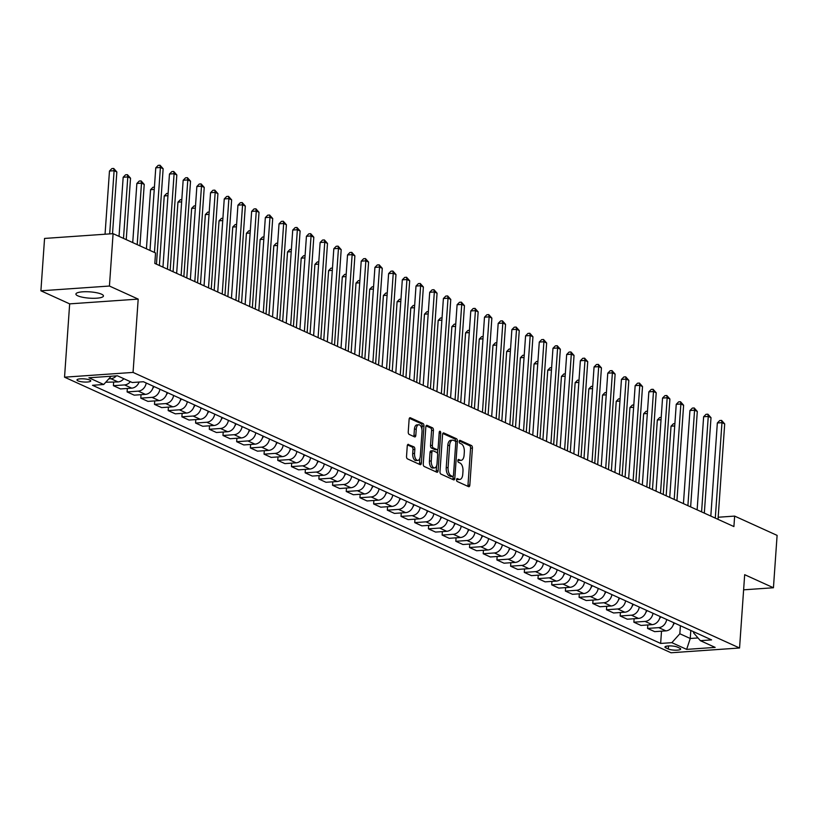 <?xml version="1.0" encoding="UTF-8"?>
<svg xmlns="http://www.w3.org/2000/svg" width="818" height="818" viewBox="0 0 818 818"><rect width="100%" height="100%" fill="white"/><g stroke="black" fill="none" stroke-linecap="round" stroke-linejoin="round"><path stroke-width="1.23" d="M456.526 479.685A1.483 0.757 86 0 0 457.18 481.465L468.612 486.659A2.117 1.074 86 0 0 468.898 486.72A2.117 1.074 86 0 0 469.829 485.094L472.415 448.09A2.117 1.074 86 0 0 471.485 445.544L460.053 440.35A1.483 0.757 86 0 0 459.849 440.309A1.483 0.757 86 0 0 459.205 441.444A1.483 0.757 86 0 0 459.849 443.223L461.332 443.898A6.779 3.446 86 0 1 464.317 452.047L464.103 455.125A6.779 3.446 86 0 1 461.127 460.319A6.779 3.446 86 0 1 460.197 460.145L458.714 459.471A1.483 0.757 86 0 0 458.509 459.43A1.483 0.757 86 0 0 457.865 460.565A1.483 0.757 86 0 0 458.52 462.344L459.992 463.019A6.779 3.446 86 0 1 462.978 471.168L462.763 474.246A6.779 3.446 86 0 1 459.788 479.44A6.779 3.446 86 0 1 458.857 479.266L457.385 478.591A1.483 0.757 86 0 0 457.18 478.55A1.483 0.757 86 0 0 456.526 479.685M77.833 295.84A13.804 3.16 -176 0 0 93.211 298.304A13.804 3.16 -176 0 0 103.446 295.973A13.804 3.16 -176 0 0 101.534 294.183A13.804 3.16 -176 0 0 86.156 291.719A13.804 3.16 -176 0 0 75.91 294.051A13.804 3.16 -176 0 0 77.833 295.84M77.935 380.84A6.902 1.575 -176 0 0 85.624 382.078A6.902 1.575 -176 0 0 90.747 380.912A6.902 1.575 -176 0 0 89.786 380.022A6.902 1.575 -176 0 0 82.097 378.785A6.902 1.575 -176 0 0 76.974 379.951A6.902 1.575 -176 0 0 77.935 380.84M408.479 444.379A2.117 1.074 86 0 0 408.182 444.327A2.117 1.074 86 0 0 407.262 445.953L406.536 456.332A2.117 1.074 86 0 0 407.466 458.878L420.155 464.644A2.117 1.074 86 0 0 420.442 464.706A2.117 1.074 86 0 0 421.372 463.08L423.959 426.066A2.117 1.074 86 0 0 423.029 423.53L410.339 417.763A2.117 1.074 86 0 0 410.043 417.701A2.117 1.074 86 0 0 409.123 419.327L408.243 431.863A2.117 1.074 86 0 0 409.174 434.409L414.603 436.884A2.117 1.074 86 0 0 414.9 436.935A2.117 1.074 86 0 0 415.82 435.309L416.26 429.092A5.665 2.883 86 0 1 418.744 424.746A5.665 2.883 86 0 1 422.016 431.71L420.309 456.076A5.665 2.883 86 0 1 417.824 460.411A5.665 2.883 86 0 1 414.552 453.458L414.838 449.399A2.117 1.074 86 0 0 413.908 446.853L407.906 444.419M138.191 299.102L109.428 286.034L113.088 233.662L44.561 238.437L40.9 290.799L69.663 303.867L64.54 377.18L133.058 372.415L138.191 299.102L69.663 303.867M743.613 589.829L773.439 587.753L744.677 574.686L739.554 647.999L133.058 372.415M773.439 587.753L777.1 535.381L734.636 516.097L718.173 517.242M113.088 233.662L155.543 252.956L154.817 263.427L733.91 526.567L734.636 516.097M439.982 471.536A2.117 1.074 86 0 0 440.912 474.082L453.601 479.849A2.117 1.074 86 0 0 453.898 479.9A2.117 1.074 86 0 0 454.818 478.274L457.415 441.27A2.117 1.074 86 0 0 456.475 438.724L443.785 432.957A2.117 1.074 86 0 0 443.499 432.896A2.117 1.074 86 0 0 442.569 434.522L439.982 471.536M436.884 472.242L424.184 466.475A2.117 1.074 86 0 1 423.254 463.929L425.841 426.924A2.117 1.074 86 0 1 426.771 425.299A2.117 1.074 86 0 1 427.068 425.36L432.497 427.824A2.117 1.074 86 0 1 433.428 430.37L432.374 445.381A2.117 1.074 86 0 0 433.305 447.927L436.914 449.563A2.117 1.074 86 0 0 437.201 449.614A2.117 1.074 86 0 0 438.131 447.998L439.225 432.364A1.483 0.757 86 0 1 439.869 431.229A1.483 0.757 86 0 1 440.728 433.049L438.1 470.677A2.117 1.074 86 0 1 437.17 472.303A2.117 1.074 86 0 1 436.884 472.242M679.758 648.193L677.355 647.099A6.687 1.524 -176 0 0 669.901 645.903A6.687 1.524 -176 0 0 664.942 647.028A6.687 1.524 -176 0 0 665.872 647.897L668.275 648.991A6.687 1.524 -176 0 0 675.729 650.187A6.687 1.524 -176 0 0 680.688 649.063A6.687 1.524 -176 0 0 679.758 648.193M64.54 377.18L671.026 652.764L739.554 647.999M693.623 631.741L693.552 632.815L700.372 640.678L711.578 639.891L143.436 381.74L132.24 382.517L117.444 375.799L88.917 377.783L103.712 384.501L92.506 385.288L660.647 643.439L671.854 642.662L679.84 633.766L680.402 625.729M700.372 640.678L715.167 647.396L686.639 649.38L671.854 642.662M109.428 286.034L40.9 290.799M690.811 630.463L690.249 638.49L698.01 637.958M679.84 633.766L690.249 638.49L686.639 649.38M661.506 631.179L660.647 643.439M647.805 624.952L647.559 628.418L654.686 631.649L665.893 630.872A8.63 7.157 -65.6 0 0 673.807 622.733M634.114 618.735L633.868 622.191L640.985 625.433L652.191 624.645A8.63 7.157 -65.6 0 0 660.106 616.506M620.412 612.508L620.167 615.974L627.294 619.206L638.5 618.428A8.63 7.157 -65.6 0 0 646.414 610.279M606.721 606.281L606.475 609.747L613.592 612.979L624.799 612.201A8.63 7.157 -65.6 0 0 632.713 604.062M593.019 600.064L592.774 603.52L599.901 606.762L611.107 605.985A8.63 7.157 -65.6 0 0 619.021 597.835M579.318 593.837L579.083 597.304L586.199 600.535L597.406 599.758A8.63 7.157 -65.6 0 0 605.32 591.608M565.627 587.61L565.381 591.077L572.508 594.308L583.715 593.531A8.63 7.157 -65.6 0 0 591.619 585.391M551.925 581.394L551.69 584.85L558.806 588.091L570.013 587.314A8.63 7.157 -65.6 0 0 577.927 579.164M538.234 575.166L537.988 578.633L545.115 581.864L556.322 581.087A8.63 7.157 -65.6 0 0 564.226 572.937M524.532 568.939L524.297 572.406L531.414 575.637L542.62 574.86A8.63 7.157 -65.6 0 0 550.534 566.721M510.841 562.723L510.596 566.179L517.722 569.42L528.929 568.643A8.63 7.157 -65.6 0 0 536.833 560.494M497.139 556.496L496.904 559.962L504.021 563.193L515.228 562.416A8.63 7.157 -65.6 0 0 523.142 554.267M483.448 550.269L483.203 553.735L490.33 556.966L501.536 556.189A8.63 7.157 -65.6 0 0 509.44 548.05M469.747 544.052L469.512 547.508L476.628 550.749L487.835 549.972A8.63 7.157 -65.6 0 0 495.749 541.823M456.055 537.825L455.81 541.291L462.937 544.522L474.133 543.745A8.63 7.157 -65.6 0 0 482.047 535.596M442.354 531.598L442.119 535.064L449.235 538.295L460.442 537.518A8.63 7.157 -65.6 0 0 468.356 529.379M428.663 525.381L428.417 528.837L435.544 532.078L446.74 531.301A8.63 7.157 -65.6 0 0 454.655 523.152M414.961 519.154L414.726 522.62L421.843 525.851L433.049 525.074A8.63 7.157 -65.6 0 0 440.963 516.925M401.27 512.927L401.024 516.393L408.151 519.624L419.348 518.847A8.63 7.157 -65.6 0 0 427.262 510.708M387.568 506.71L387.323 510.166L394.45 513.407L405.656 512.63A8.63 7.157 -65.6 0 0 413.571 504.481M373.877 500.483L373.632 503.949L380.759 507.18L391.955 506.403A8.63 7.157 -65.6 0 0 399.869 498.254M360.176 494.256L359.93 497.722L367.057 500.953L378.264 500.176A8.63 7.157 -65.6 0 0 386.178 492.037M346.484 488.039L346.239 491.495L353.356 494.737L364.562 493.96A8.63 7.157 -65.6 0 0 372.476 485.81M332.783 481.812L332.537 485.279L339.664 488.51L350.871 487.732A8.63 7.157 -65.6 0 0 358.785 479.583M319.092 475.585L318.846 479.051L325.963 482.283L337.169 481.505A8.63 7.157 -65.6 0 0 345.084 473.366M305.39 469.368L305.145 472.824L312.271 476.066L323.478 475.289A8.63 7.157 -65.6 0 0 331.382 467.139M291.689 463.141L291.453 466.608L298.57 469.839L309.777 469.062A8.63 7.157 -65.6 0 0 317.691 460.912M277.997 456.914L277.752 460.381L284.879 463.612L296.085 462.835A8.63 7.157 -65.6 0 0 303.989 454.696M264.296 450.698L264.061 454.154L271.177 457.395L282.384 456.618A8.63 7.157 -65.6 0 0 290.298 448.469M250.605 444.471L250.359 447.937L257.486 451.168L268.693 450.391A8.63 7.157 -65.6 0 0 276.596 442.241M236.903 438.243L236.668 441.71L243.784 444.941L254.991 444.164A8.63 7.157 -65.6 0 0 262.905 436.025M223.212 432.027L222.966 435.483L230.093 438.724L241.3 437.947A8.63 7.157 -65.6 0 0 249.204 429.798M209.51 425.8L209.275 429.266L216.392 432.497L227.598 431.72A8.63 7.157 -65.6 0 0 235.512 423.571M195.819 419.573L195.574 423.039L202.7 426.27L213.907 425.493A8.63 7.157 -65.6 0 0 221.811 417.354M182.117 413.356L181.882 416.812L188.999 420.053L200.206 419.276A8.63 7.157 -65.6 0 0 208.12 411.127M168.426 407.129L168.181 410.595L175.308 413.826L186.504 413.049A8.63 7.157 -65.6 0 0 194.418 404.9M154.725 400.902L154.49 404.368L161.606 407.599L172.813 406.822A8.63 7.157 -65.6 0 0 180.727 398.683M141.033 394.685L140.788 398.141L147.915 401.382L159.111 400.605A8.63 7.157 -65.6 0 0 167.025 392.456M127.332 388.458L127.097 391.924L134.213 395.155L145.42 394.378A8.63 7.157 -65.6 0 0 153.334 386.229M113.641 382.231L113.395 385.697L120.522 388.928L131.718 388.151A8.63 7.157 -65.6 0 0 139.111 382.037M105.757 382.231L118.027 381.934A8.63 7.157 -65.6 0 0 123.794 378.683M647.559 628.418L658.766 627.641A8.63 7.157 -65.6 0 0 666.68 619.492M633.868 622.191L645.075 621.414A8.63 7.157 -65.6 0 0 652.989 613.275M620.167 615.974L631.373 615.187A8.63 7.157 -65.6 0 0 639.287 607.048M606.475 609.747L617.682 608.97A8.63 7.157 -65.6 0 0 625.586 600.821M592.774 603.52L603.981 602.743A8.63 7.157 -65.6 0 0 611.895 594.604M579.083 597.304L590.289 596.516A8.63 7.157 -65.6 0 0 598.193 588.377M565.381 591.077L576.588 590.299A8.63 7.157 -65.6 0 0 584.502 582.15M551.69 584.85L562.896 584.072A8.63 7.157 -65.6 0 0 570.8 575.933M537.988 578.633L549.195 577.845A8.63 7.157 -65.6 0 0 557.109 569.706M524.297 572.406L535.504 571.629A8.63 7.157 -65.6 0 0 543.408 563.479M510.596 566.179L521.802 565.402A8.63 7.157 -65.6 0 0 529.716 557.262M496.904 559.962L508.101 559.175A8.63 7.157 -65.6 0 0 516.015 551.035M483.203 553.735L494.409 552.958A8.63 7.157 -65.6 0 0 502.324 544.808M469.512 547.508L480.708 546.731A8.63 7.157 -65.6 0 0 488.622 538.592M455.81 541.291L467.017 540.504A8.63 7.157 -65.6 0 0 474.931 532.365M442.119 535.064L453.315 534.287A8.63 7.157 -65.6 0 0 461.229 526.138M428.417 528.837L439.624 528.06A8.63 7.157 -65.6 0 0 447.538 519.921M414.726 522.62L425.922 521.833A8.63 7.157 -65.6 0 0 433.837 513.694M401.024 516.393L412.231 515.616A8.63 7.157 -65.6 0 0 420.145 507.467M387.323 510.166L398.53 509.389A8.63 7.157 -65.6 0 0 406.444 501.25M373.632 503.949L384.838 503.162A8.63 7.157 -65.6 0 0 392.752 495.023M359.93 497.722L371.137 496.945A8.63 7.157 -65.6 0 0 379.051 488.796M346.239 491.495L357.446 490.718A8.63 7.157 -65.6 0 0 365.36 482.579M332.537 485.279L343.744 484.491A8.63 7.157 -65.6 0 0 351.658 476.352M318.846 479.051L330.053 478.274A8.63 7.157 -65.6 0 0 337.957 470.125M305.145 472.824L316.351 472.047A8.63 7.157 -65.6 0 0 324.265 463.908M291.453 466.608L302.66 465.82A8.63 7.157 -65.6 0 0 310.564 457.681M277.752 460.381L288.959 459.604A8.63 7.157 -65.6 0 0 296.873 451.454M264.061 454.154L275.267 453.376A8.63 7.157 -65.6 0 0 283.171 445.237M250.359 447.937L261.566 447.149A8.63 7.157 -65.6 0 0 269.48 439.01M236.668 441.71L247.874 440.933A8.63 7.157 -65.6 0 0 255.778 432.783M222.966 435.483L234.173 434.706A8.63 7.157 -65.6 0 0 242.087 426.567M209.275 429.266L220.471 428.479A8.63 7.157 -65.6 0 0 228.386 420.34M195.574 423.039L206.78 422.262A8.63 7.157 -65.6 0 0 214.694 414.113M181.882 416.812L193.079 416.035A8.63 7.157 -65.6 0 0 200.993 407.896M168.181 410.595L179.387 409.808A8.63 7.157 -65.6 0 0 187.302 401.669M154.49 404.368L165.686 403.591A8.63 7.157 -65.6 0 0 173.6 395.442M140.788 398.141L151.995 397.364A8.63 7.157 -65.6 0 0 159.909 389.225M127.097 391.924L138.293 391.137A8.63 7.157 -65.6 0 0 146.207 382.998M113.395 385.697L124.602 384.92A8.63 7.157 -65.6 0 0 130.369 381.669M108.804 378.836L110.9 378.693A8.63 7.157 -65.6 0 0 116.309 375.871M111.146 376.239L103.712 384.501M456.608 479.215L457.006 479.389A6.779 3.446 86 0 0 457.937 479.573L459.788 479.44M461.127 460.319L459.276 460.452A6.779 3.446 86 0 1 458.346 460.268L457.947 460.094M467.722 486.26A2.117 1.074 86 0 0 467.978 485.227L470.565 448.213A2.117 1.074 86 0 0 469.634 445.667L459.287 440.963M455.544 441.597L455.554 441.393A2.117 1.074 86 0 0 454.624 438.857L442.814 433.489M452.722 479.44A2.117 1.074 86 0 0 452.967 478.407L453.121 476.321M452.62 476.424A1.483 0.757 86 0 0 452.824 476.465A1.483 0.757 86 0 0 453.479 475.33L455.749 442.845A1.483 0.757 86 0 0 455.094 441.066L453.53 440.36A6.779 3.446 86 0 0 452.599 440.176A6.779 3.446 86 0 0 449.634 445.37L448.08 467.579A6.779 3.446 86 0 0 451.066 475.718L452.62 476.424L450.769 476.557A1.483 0.757 86 0 0 450.974 476.597A1.483 0.757 86 0 0 451.168 476.526M452.599 440.176L450.749 440.309A6.779 3.446 86 0 0 447.783 445.503L449.634 445.37M450.769 476.557L449.215 475.851A6.779 3.446 86 0 1 446.229 467.702L447.783 445.503M426.096 425.892L430.646 427.957L432.497 427.824M435.626 449.655A2.117 1.074 86 0 1 435.35 449.747A2.117 1.074 86 0 1 435.064 449.685L431.454 448.049A2.117 1.074 86 0 1 430.524 445.503L431.577 430.503A2.117 1.074 86 0 0 430.646 427.957M437.753 449.256L437.456 453.469M436.597 465.81L436.25 470.81L438.1 470.677M431.291 460.953A5.665 2.883 86 0 0 434.562 467.906A5.665 2.883 86 0 0 437.037 463.571L437.64 454.982A2.117 1.074 86 0 0 436.71 452.436L433.111 450.8A2.117 1.074 86 0 0 432.814 450.749A2.117 1.074 86 0 0 431.884 452.374L431.291 460.953L429.44 461.086A5.665 2.883 86 0 0 432.702 468.039L434.562 467.906M431.26 450.933A2.117 1.074 86 0 0 430.963 450.871A2.117 1.074 86 0 0 430.033 452.497L431.884 452.374M429.44 461.086L430.033 452.497M435.994 471.843A2.117 1.074 86 0 0 436.25 470.81M417.824 460.411L415.973 460.544A5.665 2.883 86 0 1 412.701 453.581L412.988 449.522A2.117 1.074 86 0 0 412.057 446.976L407.507 444.91M418.744 424.746L416.894 424.879A5.665 2.883 86 0 0 414.409 429.225L416.26 429.092M413.724 436.475A2.117 1.074 86 0 0 413.969 435.442L414.409 429.225M421.894 429.215L422.108 426.198A2.117 1.074 86 0 0 421.178 423.652L409.368 418.284M419.276 464.246A2.117 1.074 86 0 0 419.522 463.203L419.859 458.315M673.224 624.901A5.716 4.744 -65.6 0 0 673.807 624.103L674.482 623.04M674.727 425.943L671.036 426.198L666.169 495.78M671.036 426.198L673.429 423.755L674.891 423.652M715.29 518.101L721.967 422.661L724.697 423.898L718.03 519.348M710.822 516.076L717.335 422.978L721.967 422.661L721.588 420.401L724.697 423.898M717.335 422.978L719.738 420.534L721.588 420.401M659.533 618.684A5.716 4.744 -65.6 0 0 660.116 617.887L660.78 616.813M661.036 419.716L657.335 419.982L652.467 489.563M657.335 419.982L659.737 417.528L661.189 417.425M645.831 612.457A5.716 4.744 -65.6 0 0 646.414 611.659L647.089 610.586M647.335 413.499L643.633 413.755L638.776 483.336M643.633 413.755L646.036 411.311L647.498 411.209M632.14 606.23A5.716 4.744 -65.6 0 0 632.723 605.432L633.388 604.369M633.643 407.272L629.942 407.528L625.075 477.109M629.942 407.528L632.345 405.084L633.797 404.982M701.588 511.884L708.265 416.434L711.006 417.681L704.329 513.121M697.13 509.849L703.633 416.751L708.265 416.434L707.887 414.184L711.006 417.681M703.633 416.751L706.036 414.307L707.887 414.184M687.897 505.657L694.564 410.207L697.304 411.454L690.637 506.904M683.429 503.632L689.942 410.534L694.564 410.207L694.196 407.957L697.304 411.454M689.942 410.534L692.345 408.09L694.196 407.957M674.196 499.43L680.873 403.99L683.613 405.227L676.936 500.677M669.727 497.405L676.241 404.307L680.873 403.99L680.494 401.73L683.613 405.227M676.241 404.307L678.643 401.863L680.494 401.73M618.439 600.013A5.716 4.744 -65.6 0 0 619.021 599.216L619.696 598.142M619.942 401.045L616.24 401.311L611.383 470.892M616.24 401.311L618.643 398.857L620.105 398.755M660.504 493.213L667.171 397.763L669.911 399.01L663.245 494.45M656.036 491.178L662.549 398.08L667.171 397.763L666.803 395.513L669.911 399.01M662.549 398.08L664.942 395.636L666.803 395.513M604.747 593.786A5.716 4.744 -65.6 0 0 605.33 592.989L605.995 591.915M606.25 394.828L602.549 395.084L597.682 464.665M602.549 395.084L604.952 392.64L606.404 392.538M591.046 587.559A5.716 4.744 -65.6 0 0 591.629 586.762L592.304 585.698M592.549 388.601L588.848 388.857L583.991 458.438M588.848 388.857L591.25 386.413L592.713 386.311M577.355 581.342A5.716 4.744 -65.6 0 0 577.937 580.545L578.602 579.471M578.858 382.374L575.156 382.64L570.289 452.221M575.156 382.64L577.559 380.186L579.011 380.084M563.653 575.115A5.716 4.744 -65.6 0 0 564.236 574.318L564.901 573.244M565.156 376.157L561.455 376.413L556.588 445.994M561.455 376.413L563.858 373.969L565.32 373.867M549.962 568.888A5.716 4.744 -65.6 0 0 550.534 568.091L551.209 567.027M551.455 369.93L547.763 370.186L542.896 439.767M547.763 370.186L550.166 367.742L551.618 367.64M646.803 486.986L653.48 391.536L656.22 392.783L649.543 488.234M642.335 484.962L648.848 391.863L653.48 391.536L653.101 389.286L656.22 392.783M648.848 391.863L651.251 389.419L653.101 389.286M633.112 480.759L639.778 385.319L642.519 386.556L635.852 482.006M628.643 478.734L635.157 385.636L639.778 385.319L639.41 383.059L642.519 386.556M635.157 385.636L637.549 383.192L639.41 383.059M619.41 474.542L626.087 379.092L628.827 380.339L622.15 475.779M614.942 472.507L621.455 379.409L626.087 379.092L625.709 376.842L628.827 380.339M621.455 379.409L623.858 376.965L625.709 376.842M605.719 468.315L612.385 372.865L615.126 374.112L608.459 469.563M601.25 466.291L607.764 373.192L612.385 372.865L612.007 370.615L615.126 374.112M607.764 373.192L610.156 370.748L612.007 370.615M592.017 462.088L598.694 366.648L601.435 367.885L594.758 463.336M587.549 460.064L594.062 366.965L598.694 366.648L598.316 364.388L601.435 367.885M594.062 366.965L596.465 364.521L598.316 364.388M536.26 562.672A5.716 4.744 -65.6 0 0 536.843 561.874L537.508 560.8M537.763 363.703L534.062 363.969L529.195 433.55M534.062 363.969L536.465 361.515L537.927 361.413M578.326 455.871L584.993 360.421L587.733 361.668L581.056 457.109M573.858 453.837L580.361 360.738L584.993 360.421L584.614 358.172L587.733 361.668M580.361 360.738L582.764 358.294L584.614 358.172M522.569 556.445A5.716 4.744 -65.6 0 0 523.142 555.647L523.817 554.573M524.062 357.486L520.371 357.742L515.504 427.323M520.371 357.742L522.774 355.298L524.226 355.196M564.625 449.644L571.301 354.194L574.042 355.441L567.365 450.892M560.156 447.62L566.669 354.521L571.301 354.194L570.923 351.944L574.042 355.441M566.669 354.521L569.072 352.077L570.923 351.944M508.868 550.217A5.716 4.744 -65.6 0 0 509.45 549.42L510.115 548.357M510.371 351.259L506.669 351.515L501.802 421.096M506.669 351.515L509.072 349.071L510.534 348.969M550.933 443.417L557.6 347.977L560.34 349.214L553.663 444.665M546.465 441.393L552.968 348.294L557.6 347.977L557.222 345.717L560.34 349.214M552.968 348.294L555.371 345.85L557.222 345.717M495.176 544.001A5.716 4.744 -65.6 0 0 495.749 543.203L496.424 542.13M496.669 345.032L492.978 345.298L488.111 414.879M492.978 345.298L495.381 342.844L496.833 342.742M537.232 437.201L543.909 341.75L546.649 342.998L539.972 438.438M532.763 435.166L539.277 342.067L543.909 341.75L543.53 339.501L546.649 342.998M539.277 342.067L541.68 339.623L543.53 339.501M481.475 537.774A5.716 4.744 -65.6 0 0 482.058 536.976L482.722 535.902M482.978 338.816L479.276 339.071L474.409 408.652M479.276 339.071L481.679 336.627L483.141 336.525M523.53 430.974L530.207 335.523L532.947 336.771L526.271 432.221M519.072 428.949L525.575 335.85L530.207 335.523L529.829 333.274L532.947 336.771M525.575 335.85L527.978 333.407L529.829 333.274M467.773 531.547A5.716 4.744 -65.6 0 0 468.356 530.749L469.031 529.686M469.276 332.589L465.585 332.844L460.718 402.425M465.585 332.844L467.988 330.4L469.44 330.298M509.839 424.746L516.516 329.306L519.256 330.544L512.579 425.994M505.371 422.722L511.884 329.623L516.516 329.306L516.138 327.047L519.256 330.544M511.884 329.623L514.287 327.18L516.138 327.047M454.082 525.33A5.716 4.744 -65.6 0 0 454.665 524.532L455.329 523.459M455.585 326.362L451.884 326.627L447.017 396.209M451.884 326.627L454.287 324.173L455.738 324.081M440.381 519.103A5.716 4.744 -65.6 0 0 440.963 518.305L441.638 517.232M441.884 320.145L438.192 320.4L433.325 389.981M438.192 320.4L440.585 317.957L442.047 317.854M426.689 512.876A5.716 4.744 -65.6 0 0 427.272 512.078L427.937 511.015M428.192 313.918L424.491 314.173L419.624 383.754M424.491 314.173L426.894 311.73L428.346 311.627M412.988 506.659A5.716 4.744 -65.6 0 0 413.571 505.861L414.245 504.788M414.491 307.691L410.8 307.957L405.933 377.538M410.8 307.957L413.192 305.503L414.654 305.411M399.296 500.432A5.716 4.744 -65.6 0 0 399.879 499.634L400.544 498.561M400.8 301.474L397.098 301.73L392.231 371.311M397.098 301.73L399.501 299.286L400.953 299.184M385.595 494.205A5.716 4.744 -65.6 0 0 386.178 493.407L386.853 492.344M387.098 295.247L383.407 295.502L378.54 365.084M383.407 295.502L385.799 293.059L387.262 292.956M371.904 487.988A5.716 4.744 -65.6 0 0 372.487 487.191L373.151 486.117M373.407 289.03L369.705 289.286L364.838 358.867M369.705 289.286L372.108 286.832L373.56 286.74M358.202 481.761A5.716 4.744 -65.6 0 0 358.785 480.964L359.46 479.89M359.705 282.803L356.004 283.059L351.147 352.64M356.004 283.059L358.407 280.615L359.869 280.513M344.511 475.534A5.716 4.744 -65.6 0 0 345.094 474.747L345.758 473.673M346.014 276.576L342.313 276.832L337.445 346.413M342.313 276.832L344.715 274.388L346.167 274.286M330.809 469.317A5.716 4.744 -65.6 0 0 331.392 468.52L332.067 467.446M332.312 270.359L328.611 270.615L323.754 340.196M328.611 270.615L331.014 268.161L332.476 268.069M317.118 463.09A5.716 4.744 -65.6 0 0 317.701 462.293L318.366 461.219M318.621 264.132L314.92 264.388L310.053 333.969M314.92 264.388L317.323 261.944L318.775 261.842M303.417 456.863A5.716 4.744 -65.6 0 0 303.999 456.076L304.664 455.002M304.92 257.905L301.218 258.161L296.361 327.742M301.218 258.161L303.621 255.717L305.083 255.615M289.725 450.646A5.716 4.744 -65.6 0 0 290.308 449.849L290.973 448.775M291.218 251.688L287.527 251.944L282.66 321.525M287.527 251.944L289.93 249.49L291.382 249.398M276.024 444.419A5.716 4.744 -65.6 0 0 276.607 443.622L277.271 442.548M277.527 245.461L273.825 245.717L268.958 315.298M273.825 245.717L276.228 243.273L277.691 243.171M262.333 438.192A5.716 4.744 -65.6 0 0 262.905 437.405L263.58 436.331M263.825 239.234L260.134 239.49L255.267 309.071M260.134 239.49L262.537 237.046L263.989 236.944M248.631 431.976A5.716 4.744 -65.6 0 0 249.214 431.178L249.879 430.104M250.134 233.018L246.433 233.273L241.566 302.854M246.433 233.273L248.836 230.819L250.298 230.727M234.94 425.749A5.716 4.744 -65.6 0 0 235.512 424.951L236.187 423.877M236.433 226.791L232.741 227.046L227.874 296.627M232.741 227.046L235.144 224.602L236.596 224.5M221.238 419.522A5.716 4.744 -65.6 0 0 221.821 418.734L222.486 417.661M222.741 220.563L219.04 220.819L214.173 290.4M219.04 220.819L221.443 218.375L222.905 218.273M496.137 418.53L502.814 323.079L505.555 324.327L498.878 419.767M491.679 416.495L498.182 323.396L502.814 323.079L502.436 320.83L505.555 324.327M498.182 323.396L500.585 320.953L502.436 320.83M482.446 412.303L489.123 316.852L491.863 318.1L485.186 413.55M477.978 410.278L484.491 317.179L489.123 316.852L488.745 314.603L491.863 318.1M484.491 317.179L486.894 314.736L488.745 314.603M468.745 406.076L475.422 310.635L478.162 311.873L471.485 407.323M464.287 404.051L470.79 310.952L475.422 310.635L475.043 308.376L478.162 311.873M470.79 310.952L473.193 308.509L475.043 308.376M455.053 399.859L461.73 304.408L464.46 305.656L457.794 401.096M450.585 397.824L457.098 304.725L461.73 304.408L461.352 302.159L464.46 305.656M457.098 304.725L459.501 302.282L461.352 302.159M441.352 393.632L448.029 298.181L450.769 299.429L444.092 394.879M436.894 391.607L443.397 298.509L448.029 298.181L447.651 295.932L450.769 299.429M443.397 298.509L445.8 296.065L447.651 295.932M427.661 387.405L434.338 291.965L437.068 293.202L430.401 388.652M423.192 385.38L429.706 292.282L434.338 291.965L433.959 289.705L437.068 293.202M429.706 292.282L432.108 289.838L433.959 289.705M413.959 381.188L420.636 285.738L423.376 286.985L416.699 382.425M409.501 379.153L416.004 286.055L420.636 285.738L420.258 283.488L423.376 286.985M416.004 286.055L418.407 283.611L420.258 283.488M400.268 374.961L406.935 279.511L409.675 280.758L403.008 376.208M395.8 372.936L402.313 279.838L406.935 279.511L406.566 277.261L409.675 280.758M402.313 279.838L404.705 277.394L406.566 277.261M386.566 368.734L393.243 273.294L395.984 274.531L389.307 369.981M382.098 366.709L388.611 273.611L393.243 273.294L392.865 271.034L395.984 274.531M388.611 273.611L391.014 271.167L392.865 271.034M372.875 362.517L379.542 267.067L382.282 268.314L375.615 363.754M368.407 360.482L374.92 267.384L379.542 267.067L379.174 264.817L382.282 268.314M374.92 267.384L377.313 264.94L379.174 264.817M359.174 356.29L365.851 260.84L368.591 262.087L361.914 357.538M354.705 354.266L361.219 261.167L365.851 260.84L365.472 258.59L368.591 262.087M361.219 261.167L363.621 258.723L365.472 258.59M345.482 350.063L352.149 254.623L354.889 255.86L348.223 351.311M341.014 348.039L347.527 254.94L352.149 254.623L351.781 252.363L354.889 255.86M347.527 254.94L349.92 252.496L351.781 252.363M331.781 343.846L338.458 248.396L341.198 249.643L334.521 345.084M327.312 341.812L333.826 248.713L338.458 248.396L338.079 246.146L341.198 249.643M333.826 248.713L336.229 246.269L338.079 246.146M318.09 337.619L324.756 242.169L327.497 243.416L320.82 338.867M313.621 335.595L320.135 242.496L324.756 242.169L324.378 239.919L327.497 243.416M320.135 242.496L322.527 240.052L324.378 239.919M304.388 331.392L311.065 235.952L313.805 237.189L307.128 332.64M299.92 329.368L306.433 236.269L311.065 235.952L310.687 233.692L313.805 237.189M306.433 236.269L308.836 233.825L310.687 233.692M290.697 325.175L297.363 229.725L300.104 230.973L293.427 326.413M286.228 323.141L292.732 230.052L297.363 229.725L296.985 227.476L300.104 230.973M292.732 230.052L295.134 227.598L296.985 227.476M276.995 318.948L283.672 223.498L286.412 224.745L279.736 320.196M272.527 316.924L279.04 223.825L283.672 223.498L283.294 221.249L286.412 224.745M279.04 223.825L281.443 221.381L283.294 221.249M263.294 312.721L269.971 217.281L272.711 218.518L266.034 313.969M258.836 310.697L265.339 217.598L269.971 217.281L269.592 215.022L272.711 218.518M265.339 217.598L267.742 215.154L269.592 215.022M207.547 413.305A5.716 4.744 -65.6 0 0 208.12 412.507L208.794 411.434M209.04 214.347L205.349 214.602L200.482 284.183M205.349 214.602L207.752 212.148L209.203 212.056M249.602 306.505L256.279 211.054L259.02 212.302L252.343 307.742M245.134 304.47L251.647 211.381L256.279 211.054L255.901 208.805L259.02 212.302M251.647 211.381L254.05 208.927L255.901 208.805M193.846 407.078A5.716 4.744 -65.6 0 0 194.428 406.28L195.093 405.207M195.349 208.12L191.647 208.375L186.78 277.956M191.647 208.375L194.05 205.931L195.502 205.829M235.901 300.278L242.578 204.827L245.318 206.075L238.641 301.525M231.443 298.253L237.946 205.154L242.578 204.827L242.2 202.578L245.318 206.075M237.946 205.154L240.349 202.711L242.2 202.578M180.144 400.851A5.716 4.744 -65.6 0 0 180.727 400.063L181.402 398.99M181.647 201.893L177.956 202.148L173.089 271.729M177.956 202.148L180.349 199.704L181.811 199.602M222.21 294.051L228.887 198.61L231.627 199.848L224.95 295.298M217.741 292.026L224.255 198.927L228.887 198.61L228.508 196.351L231.627 199.848M224.255 198.927L226.658 196.484L228.508 196.351M166.453 394.634A5.716 4.744 -65.6 0 0 167.036 393.836L167.7 392.763M167.956 195.676L164.254 195.931L159.387 265.513M164.254 195.931L166.657 193.477L168.109 193.385M208.508 287.834L215.185 192.383L217.925 193.631L211.248 289.071M204.05 285.799L210.553 192.711L215.185 192.383L214.807 190.134L217.925 193.631M210.553 192.711L212.956 190.257L214.807 190.134M152.751 388.407A5.716 4.744 -65.6 0 0 153.334 387.609L154.009 386.536M154.254 189.449L150.563 189.704L146.422 248.815M150.563 189.704L152.956 187.261L154.418 187.158M194.817 281.607L201.494 186.156L204.234 187.404L197.557 282.854M190.349 279.582L196.862 186.484L201.494 186.156L201.116 183.907L204.234 187.404M196.862 186.484L199.265 184.04L201.116 183.907M139.929 245.86L144.234 184.408L141.494 183.16L136.862 183.477L132.731 242.588M136.862 183.477L139.264 181.034L141.115 180.911L141.494 183.16L137.199 244.623M141.115 180.911L144.234 184.408M181.115 275.38L187.792 179.94L190.533 181.177L183.856 276.627M176.657 273.355L183.16 180.257L187.792 179.94L187.414 177.68L190.533 181.177M183.16 180.257L185.563 177.813L187.414 177.68M126.238 239.643L130.532 178.181L127.792 176.933L123.17 177.261L119.029 236.361M123.17 177.261L125.563 174.807L127.424 174.684L127.792 176.933L123.498 238.396M127.424 174.684L130.532 178.181M167.424 269.163L174.101 173.713L176.831 174.96L170.164 270.4M162.956 267.128L169.469 174.04L174.101 173.713L173.723 171.463L176.831 174.96M169.469 174.04L171.872 171.586L173.723 171.463M112.516 233.703L116.841 171.954L114.101 170.717L109.469 171.034L105.052 234.224M109.469 171.034L111.872 168.59L113.722 168.457L114.101 170.717L109.684 233.897M113.722 168.457L116.841 171.954M154.459 252.465L160.4 167.486L163.14 168.733L156.463 264.183M149.991 250.431L155.768 167.813L160.4 167.486L160.021 165.236L163.14 168.733M155.768 167.813L158.171 165.369L160.021 165.236M658.766 627.641L665.893 630.872M645.075 621.414L652.191 624.645M631.373 615.187L638.5 618.428M617.682 608.97L624.799 612.201M603.981 602.743L611.107 605.985M590.289 596.516L597.406 599.758M576.588 590.299L583.715 593.531M562.896 584.072L570.013 587.314M549.195 577.845L556.322 581.087M535.504 571.629L542.62 574.86M521.802 565.402L528.929 568.643M508.101 559.175L515.228 562.416M494.409 552.958L501.536 556.189M480.708 546.731L487.835 549.972M467.017 540.504L474.133 543.745M453.315 534.287L460.442 537.518M439.624 528.06L446.74 531.301M425.922 521.833L433.049 525.074M412.231 515.616L419.348 518.847M398.53 509.389L405.656 512.63M384.838 503.162L391.955 506.403M371.137 496.945L378.264 500.176M357.446 490.718L364.562 493.96M343.744 484.491L350.871 487.732M330.053 478.274L337.169 481.505M316.351 472.047L323.478 475.289M302.66 465.82L309.777 469.062M288.959 459.604L296.085 462.835M275.267 453.376L282.384 456.618M261.566 447.149L268.693 450.391M247.874 440.933L254.991 444.164M234.173 434.706L241.3 437.947M220.471 428.479L227.598 431.72M206.78 422.262L213.907 425.493M193.079 416.035L200.206 419.276M179.387 409.808L186.504 413.049M165.686 403.591L172.813 406.822M151.995 397.364L159.111 400.605M138.293 391.137L145.42 394.378M124.602 384.92L131.718 388.151M110.9 378.693L118.027 381.934M668.49 645.934L668.275 648.991M665.975 646.302L665.872 647.897M457.006 479.389L458.857 479.266M458.346 460.268L460.197 460.145M469.634 445.667L471.485 445.544M470.565 448.213L472.415 448.09M467.978 485.227L469.829 485.094M443.213 432.998L443.785 432.957M454.624 438.857L456.475 438.724M455.554 441.393L457.415 441.27M452.967 478.407L454.818 478.274M446.229 467.702L448.08 467.579M449.215 475.851L451.066 475.718M426.495 425.401L427.068 425.36M431.577 430.503L433.428 430.37M430.524 445.503L432.374 445.381M431.454 448.049L433.305 447.927M435.064 449.685L436.914 449.563M439.164 433.162L440.728 433.049M412.057 446.976L413.908 446.853M412.988 449.522L414.838 449.399M412.701 453.581L414.552 453.458M413.969 435.442L415.82 435.309M409.767 417.793L410.339 417.763M421.178 423.652L423.029 423.53M422.108 426.198L423.959 426.066M419.522 463.203L421.372 463.08M450.974 476.597L452.824 476.465M435.35 449.747L437.201 449.614M430.963 450.871L432.814 450.749"/></g></svg>
